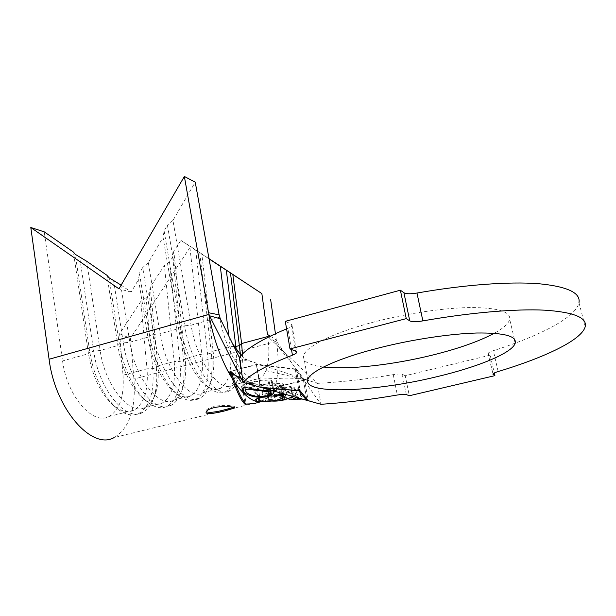 <?xml version="1.0" encoding="UTF-8"?>
<svg xmlns="http://www.w3.org/2000/svg" width="616" height="616" viewBox="0 0 616 616"><rect width="100%" height="100%" fill="white"/><g stroke="black" fill="none" stroke-linecap="round" stroke-linejoin="round"><path stroke-width="0.46" stroke-dasharray="3.08 2.31" d="M233.641 407.322L234.396 406.83C235.428 405.813 222.915 404.365 213.714 406.637C209.04 407.938 206.468 409.363 205.998 410.911L206.206 411.719M323.515 367.013C309.494 365.396 302.856 361.707 303.611 355.948C304.982 346.923 332.863 332.702 374.359 321.899C406.853 313.367 444.421 307.815 470.847 307.53C497.705 307.7 510.649 311.604 509.678 319.242C508.654 323.539 503.511 328.22 494.24 333.287M293.793 399.368L275.568 395.141L273.35 395.333L269.3 399.399L272.064 399.63L275.937 396.465L284.438 398.583L280.403 400.285L283.168 400.331L287.249 399.076L291.845 399.507L283.83 400.192M263.448 401.401L265.758 400.408L272.38 393.154L279.987 386.455C287.48 392.661 295.919 397.174 305.305 399.984L306.937 400.392M259.975 387.241C250.019 384.969 241.149 380.657 233.364 374.289M282.128 400.331L269.331 400.839L271.302 400.038L268.538 399.892L263.563 401.609L268.384 401.101L266.951 392.23L290.275 386.455L292.015 396.781M255.594 403.341L259.96 401.825C265.404 399.391 269.962 395.626 273.643 390.529L275.899 383.66L280.896 386.163C288.342 392.538 296.743 397.197 306.113 400.138L308.2 400.7L304.65 380.172L296.411 369.084L256.749 364.395L260.391 387.264C251.166 385.154 242.85 381.189 235.443 375.383M273.643 390.529L277.985 386.255L280.765 386.101M259.96 401.825L114.153 437.545C129.414 428.274 136.005 408.778 133.941 379.056L130.415 338.33L190.583 246.546L209.009 258.658M275.899 383.66C278.601 372.118 278.802 358.012 276.499 341.349L133.941 379.056M86.687 261.253L100.154 350.473C104.966 386.178 130.292 416.455 145.245 407.322C150.743 404.419 154.554 398.483 156.68 389.512C158.258 382.521 158.643 374.651 157.819 365.904L156.333 367.69L152.745 368.645L147.016 368.791L140.841 301.393L119.596 333.787L123.023 375.198L147.016 368.791C148.571 390.013 144.229 403.811 133.988 410.171C127.766 413.09 120.844 411.442 113.229 405.22C100.724 393.709 92.469 376.538 88.473 353.73L73.412 252.06M123.023 375.198C124.363 396.288 119.681 410.056 108.986 416.501C93.047 425.802 66.967 396.234 62.562 360.938L44.244 231.847M120.721 284.846L129.791 342.226C134.942 378.247 159.652 409.086 173.812 400.092C178.671 397.459 182.105 392.099 184.092 383.991C185.824 376.622 186.194 368.152 185.193 358.597L183.56 360.437L179.903 361.415L174.182 361.538L164.403 265.473L150.273 287.017L157.819 365.904L174.182 361.538C175.984 382.913 172.026 396.735 162.316 403.003C156.834 405.667 150.666 404.327 143.805 398.976C132.14 389.843 121.129 367.483 117.856 345.545L106.953 275.306M121.136 285.139L131.177 292.092L138.523 279.502L147.894 337.183C151.49 360.245 163.14 383.76 174.859 392.461L178.802 395.572C166.174 386.217 153.523 360.653 149.603 335.605L139.432 273.181L138.523 279.502M208.847 314.445L213.121 351.143L230.145 346.592C232.478 368.268 229.352 382.136 220.759 388.203C216.609 390.398 211.827 389.558 206.414 385.678C194.772 377.477 182.544 352.814 178.594 328.636L163.086 237.352L148.325 262.67L160.091 333.787C165.581 370.139 189.643 401.555 202.972 392.708C207.238 390.336 210.295 385.508 212.127 378.232C213.975 370.547 214.306 361.515 213.121 351.143L211.327 353.037L207.592 354.031L201.886 354.138L189.782 246.231L180.865 240.371L173.812 251.128L185.193 358.597L201.886 354.138C203.95 375.66 200.4 389.512 191.23 395.68C186.44 398.105 180.989 397.027 174.859 392.461M209.047 258.889L189.782 246.231M208.77 313.752L201.832 254.146M234.211 346.531L230.145 346.592L228.867 336.19M242.45 354.023C242.658 360.961 242.111 367.036 240.81 372.233C239.147 378.725 236.459 383.036 232.748 385.169C220.289 393.863 196.92 361.846 191.068 325.163L172.95 220.42L195.241 182.167M267.752 336.552C269.646 350.851 269.038 362.2 265.927 370.601C264.464 374.289 262.516 376.838 260.098 378.247L257.85 379.133C250.573 380.426 242.635 373.75 234.049 359.105C227.319 346.839 222.484 332.879 219.55 317.24L191.068 325.163L184.677 325.825L167.413 225.14L164.11 230.808L163.086 237.352M585.2 326.619L578.978 302.664C576.153 317.363 539.654 335.966 493.347 350.673C490.151 351.721 488.426 352.629 488.172 353.399L490.197 355.163L494.286 373.003M490.197 355.163L405.236 375.706L409.301 395.749M405.236 375.706L402.256 374.351C400.754 373.82 397.759 373.92 393.254 374.636C366.289 379.225 340.971 382.128 317.302 383.36L320.998 404.296L277.416 342.642L269.793 338.484L317.302 383.36L239.339 357.48M286.579 328.852L287.857 328.328C290.375 327.288 291.761 326.288 292.03 325.333L290.975 323.916L285.3 321.344M269.793 338.484L267.46 334.434M270.208 336.182L276.299 339.893L277.416 342.642M276.299 339.893L275.429 333.703M119.596 333.787L130.415 338.33M236.182 349.503C238.099 371.44 234.673 385.454 225.887 391.553C221.475 393.894 216.385 393 210.61 388.873C198.083 380.057 184.808 353.253 180.503 326.988L164.11 230.808M172.95 220.42L167.413 225.14M240.471 354.739C240.856 363.032 240.286 370.262 238.746 376.422C236.921 383.506 233.972 388.219 229.884 390.552C216.347 399.961 190.945 365.488 184.677 325.825L180.503 326.988L178.594 328.636L160.091 333.787L153.684 334.465L142.712 267.544L139.432 273.181M148.325 262.67L142.712 267.544M195.719 250.088L207.592 354.031C209.887 377.331 206.106 392.323 196.258 399.006C191.16 401.593 185.347 400.454 178.802 395.572M199.723 252.722L211.327 353.037C212.597 364.195 212.227 373.927 210.218 382.236C208.216 390.167 204.866 395.433 200.169 398.021C185.701 407.6 159.559 373.773 153.684 334.465L149.603 335.605L147.894 337.183L129.791 342.226L123.362 342.92L113.667 280.973M173.812 251.128L172.688 257.103L169.562 261.869L179.903 361.415C181.912 384.546 177.693 399.515 167.244 406.306C161.407 409.155 154.816 407.723 147.478 402.002C134.896 392.161 122.938 367.86 119.373 344.028L109.063 277.785M172.688 257.103L183.56 360.437C184.623 370.716 184.215 379.833 182.344 387.795C180.165 396.627 176.415 402.471 171.079 405.343C155.709 415.068 128.867 381.874 123.362 342.92L119.373 344.028L117.856 345.545L100.154 350.473L93.709 351.182L79.695 257.411M169.562 261.869L164.403 265.473M150.273 287.017L149.226 292.877L146.092 297.659L152.745 368.645C154.485 391.622 149.85 406.56 138.823 413.452C132.186 416.578 124.786 414.807 116.632 408.146C103.103 395.695 94.163 377.069 89.805 352.275L75.26 254.339M149.226 292.877L156.333 367.69C157.211 377.092 156.795 385.57 155.078 393.116C152.768 402.887 148.595 409.347 142.573 412.512C126.365 422.383 98.853 389.789 93.709 351.182L89.805 352.275L88.473 353.73L62.562 360.938M146.092 297.659L140.841 301.393M131.177 292.092L118.973 288.858M180.865 240.371L190.583 246.546M296.411 369.084L300.131 390.806M280.819 386.101L304.65 380.172M231.139 373.257L241.819 382.906L277.985 386.255M241.819 382.906L244.875 402.741M256.749 364.395L230.376 371.202M230.584 371.448L242.881 382.636L279.926 386.086L303.457 380.234L295.31 369.361L256.395 364.78L230.638 371.433M295.31 369.361L298.952 390.706M256.395 364.78L259.96 387.141M303.457 380.234L306.66 398.822M242.881 382.636L246.184 404.042M260.175 401.917L266.289 398.614L272.38 393.154M273.35 395.333L268.43 394.001L271.048 393.355L275.637 394.61L283.46 392.685L278.94 391.406L281.581 390.752L286.078 392.046L295.926 389.62L291.522 388.296L294.186 387.641L299.515 389.258L301.185 399.068M299.515 389.258L275.568 395.141M268.43 394.001L269.3 399.399M271.048 393.355L272.064 399.63M275.637 394.61L275.937 396.465M283.46 392.685L284.438 398.583M278.94 391.406L280.403 400.285M281.581 390.752L283.168 400.331M286.078 392.046L287.249 399.076M295.926 389.62L297.374 398.144M291.522 388.296L293.278 398.721M294.186 387.641L295.903 397.774M290.275 386.455L291.26 386.756L267.983 392.515L269.331 400.839M267.983 392.515L270.178 393.116L271.302 400.038M270.178 393.116L267.552 393.763L268.538 399.892M267.552 393.763L262.077 392.284L263.563 401.609M262.077 392.284L264.726 391.622L266.297 401.424M264.726 391.622L266.951 392.23M291.26 386.756L292.993 397.035M254.955 390.698L253.723 389.682L255.863 388.072L258.296 387.911L256.649 389.197L257.634 390.028C261.4 390.598 266.574 390.09 273.173 388.511C277.654 387.395 280.203 386.309 280.827 385.246L279.91 384.446C278.301 384.038 275.637 384.053 271.925 384.5L272.703 383.86C277.4 383.267 280.727 383.244 282.69 383.776L283.837 384.769L282.128 386.155L274.02 388.85C265.889 390.79 259.536 391.406 254.955 390.698L256.256 398.968M255.863 388.072L257.511 398.506M258.296 387.911L260.037 398.868M257.634 390.028L259.328 400.7M273.173 388.511L275.136 400.539M279.91 384.446L281.504 394.109M271.925 384.5L273.897 396.619M272.703 383.86L274.636 395.718M282.69 383.776L284.407 394.14M282.128 386.155L283.429 394.001M274.02 388.85L275.914 400.408M244.067 387.656L241.588 386.378C242.334 385.031 245.515 383.645 251.135 382.213C259.683 380.149 266.358 379.51 271.171 380.28L272.28 381.281C271.471 382.651 268.276 384.045 262.685 385.454L264.441 396.411M262.685 385.454C256.164 387.071 250.242 387.834 244.929 387.733M242.881 387.441L242.958 387.926M251.135 382.213L252.183 388.896M271.171 380.28L272.903 390.875M268.422 380.996C264.541 380.357 259.159 380.873 252.267 382.544C247.717 383.699 245.176 384.815 244.644 385.901L245.576 386.74C249.588 387.295 254.924 386.763 261.592 385.146C266.12 384.007 268.684 382.882 269.3 381.781L268.422 380.996L269.97 390.582M252.267 382.544L253.299 389.135M245.576 386.74L246.469 392.492M261.592 385.146L263.409 396.535M280.896 386.163L312.181 401.825M498.159 371.548L493.347 350.673M488.388 353.853L492.985 373.943M406.337 394.594L402.256 374.351M393.254 374.636L397.312 395.018M291.468 349.503L287.857 328.328M290.975 323.916L295.649 351.143M234.049 359.105L251.705 361.584M265.927 370.601L308.462 380.426M241.141 378.363L255.548 385.901M234.396 406.83L234.596 407.969M307.761 379.849L303.611 355.948M293.793 399.399L305.305 399.984M263.679 401.332L265.611 401.193M306.113 400.146L310.333 401.301M108.986 416.501L133.988 410.171M145.245 407.322L162.316 403.003M173.812 400.092L191.23 395.68M202.972 392.708L220.759 388.203M232.748 385.169L260.098 378.247M227.881 334.188L232.733 344.036M241.118 355.394C246.292 360.044 245.584 358.835 248.402 360.491M257.85 379.133L279.695 378.409C285.755 377.793 293.678 378.078 303.457 379.271L311.219 381.343M292.038 363.325L276.546 344.86M256.857 386.27L253.792 384.985M253.838 385.008L248.417 381.751C241.88 377.385 233.988 364.364 232.694 361.646M292.03 325.333L296.573 351.775M488.172 353.399L492.908 374.105M206.414 385.678L210.61 388.873M229.884 390.552L225.887 391.553M240.81 372.233L238.746 376.422M200.169 398.021L196.258 399.006M212.127 378.232L210.218 382.236M143.805 398.976L147.478 402.002M171.079 405.343L167.244 406.306M184.092 383.991L182.344 387.795M113.229 405.22L116.632 408.146M142.573 412.512L138.823 413.452M156.68 389.512L155.078 393.116M514.399 339.116L509.678 319.242M205.998 410.911L206.114 411.996M261.015 401.57L265.758 400.408M253.723 389.682L255.317 399.83M256.649 389.197L258.135 398.598M280.827 385.246L282.274 394.024M282.652 396.296L282.721 396.712M283.837 384.769L285.524 394.91M241.588 386.378L242.011 389.166M272.28 381.281L273.958 391.584M244.644 385.901L244.914 387.626M269.3 381.781L270.732 390.606M271.048 392.554L271.109 392.939"/><path stroke-width="0.92" d="M206.206 411.719C209.617 412.959 216.301 412.166 226.265 409.34L233.641 407.322M226.519 410.448L234.596 407.969C235.651 406.96 223.015 405.459 213.783 407.738C209.14 409.024 206.583 410.448 206.114 411.996C205.182 415.23 217.34 412.897 226.519 410.448L226.265 409.34M494.24 333.287C478.902 341.418 458.281 348.695 432.393 355.109C392.97 364.872 348.571 369.931 323.515 367.013M436.975 376.684C375.39 391.807 303.511 395.141 307.761 379.849C309.301 371.671 337.56 358.312 379.448 347.778C412.258 339.47 450.096 333.757 476.622 333.01C503.565 332.671 516.454 335.959 515.299 342.881C513.028 352.752 478.024 366.982 436.975 376.684M275.953 400.677C267.667 401.532 261.215 401.64 256.579 401.001L255.317 399.83L257.511 398.506L260.037 398.868L258.327 399.838L259.328 400.7C263.132 401.355 268.399 401.301 275.136 400.539C279.687 399.722 282.213 398.452 282.721 396.712L281.766 395.688C280.172 395.457 277.546 395.765 273.897 396.619L274.636 395.718C279.187 394.356 282.444 393.824 284.407 394.14L285.616 395.457L284.045 397.736L275.914 400.408M291.845 399.507L297.567 399.268L293.278 398.721L295.903 397.774L301.185 399.068L293.793 399.368M306.66 398.822L306.937 400.392L259.96 387.141M230.638 371.433L235.066 382.882C245.669 397.59 255.132 403.765 263.448 401.401M271.949 401.062C278.917 401.463 285.601 400.038 292.015 396.781L292.993 397.035L280.372 400.685M272.903 390.875L274.035 392.069C273.412 394.417 270.255 396.096 264.557 397.104C255.817 397.782 248.841 396.134 243.613 392.161L242.011 389.166C242.897 387.248 246.285 387.164 252.183 388.896C260.899 390.305 267.798 390.968 272.903 390.875M492.985 373.943L494.894 375.652L409.301 395.749L406.337 394.594C404.851 394.14 401.848 394.286 397.312 395.018C370.193 399.653 344.752 402.748 320.998 404.296L308.2 400.7L300.131 390.806L260.399 387.264L243.197 382.428C250.011 374.428 266.42 365.35 292.438 355.193L291.468 349.503M241.141 378.363L235.443 375.383L230.376 371.202L229.745 372.002L232.448 378.909C237.306 392.862 241.534 401.332 245.114 404.304L255.594 403.341M121.136 285.139L109.063 277.785L106.953 275.306L86.687 261.253L75.26 254.339L73.412 252.06L44.244 231.847L30.8 227.496L49.087 359.244L208.847 314.437C212.751 335.574 219.196 354.624 228.182 371.579L232.448 378.909M49.087 359.244C55.194 409.255 92.146 450.512 114.153 437.545M228.867 336.19L220.282 266.274L209.047 258.889M219.119 314.845L195.241 182.167L184.353 176.469L208.547 312.728L219.119 314.845L220.305 318.78L209.532 315.785L208.77 313.752M270.208 336.182L267.46 334.434L261.862 293.601L232.833 274.528L241.611 343.536L242.45 354.023M296.573 351.775L296.681 352.406L295.649 351.143L289.997 348.925L285.3 321.344L400.385 290.198L403.919 292.754C406.121 294.009 410.472 294.101 416.978 293.039C464.225 284.723 508.97 281.466 538.199 283.668C567.19 286.432 580.78 292.762 578.978 302.664M416.978 293.039L422.869 320.89C470.508 312.489 515.523 308.716 544.798 310.179C573.812 312.15 587.279 317.633 585.2 326.619C581.974 339.955 544.906 357.426 498.159 371.548C494.933 372.549 493.185 373.404 492.908 374.105L493.116 374.505M494.286 373.003L494.894 375.652M220.305 318.78L239.339 357.48C245.869 348.91 261.608 339.362 286.579 328.852M239.339 357.48L243.197 382.428L209.532 315.785M289.997 348.925L406.26 318.626L409.748 320.874L403.919 292.754M400.385 290.198L406.26 318.626M422.869 320.89C416.308 321.968 411.935 321.96 409.748 320.874M296.681 352.406C296.396 353.276 294.979 354.208 292.438 355.193M261.862 293.601L209.009 258.658M275.429 333.703L270.586 299.122M30.8 227.496L118.973 288.858L184.353 176.469M267.752 336.552L241.611 343.536L239.655 345.491L235.843 346.508L236.182 349.503M232.833 274.528L230.484 272.934L240.471 354.739M234.211 346.531L235.843 346.508L226.311 270.193L220.282 266.274M230.484 272.934L226.311 270.193M244.875 402.741L245.114 404.304M229.745 372.002L231.139 373.257M298.952 390.706L262.431 387.841M306.56 400.238L299.014 391.083M235.066 382.882C239.331 394.379 243.035 401.432 246.184 404.042L253.399 403.757L260.175 401.917M231.077 373.096L233.364 374.289L230.684 372.087M297.374 398.144L297.567 399.268M256.256 398.968L256.579 401.001M281.504 394.109L281.766 395.688M283.429 394.001L284.045 397.736M264.441 396.411L264.557 397.104M244.929 387.733L244.067 387.656M242.958 387.926L243.613 392.161M253.299 389.135L253.43 389.928C248.679 388.835 245.992 389.004 245.345 390.436L246.469 392.492C250.697 395.58 256.341 396.92 263.409 396.535C268.029 395.88 270.593 394.679 271.109 392.939L270.185 391.915L253.43 389.928M269.97 390.582L270.185 391.915M228.182 371.579L229.937 372.503M232.733 344.036L241.118 355.394M232.694 361.646L228.69 353.707M515.299 342.881L514.399 339.116M258.135 398.598L258.327 399.838M282.274 394.024L282.652 396.296M285.524 394.91L285.616 395.457M273.958 391.584L274.035 392.069M244.914 387.626L245.345 390.436M270.732 390.606L271.048 392.554"/></g></svg>
